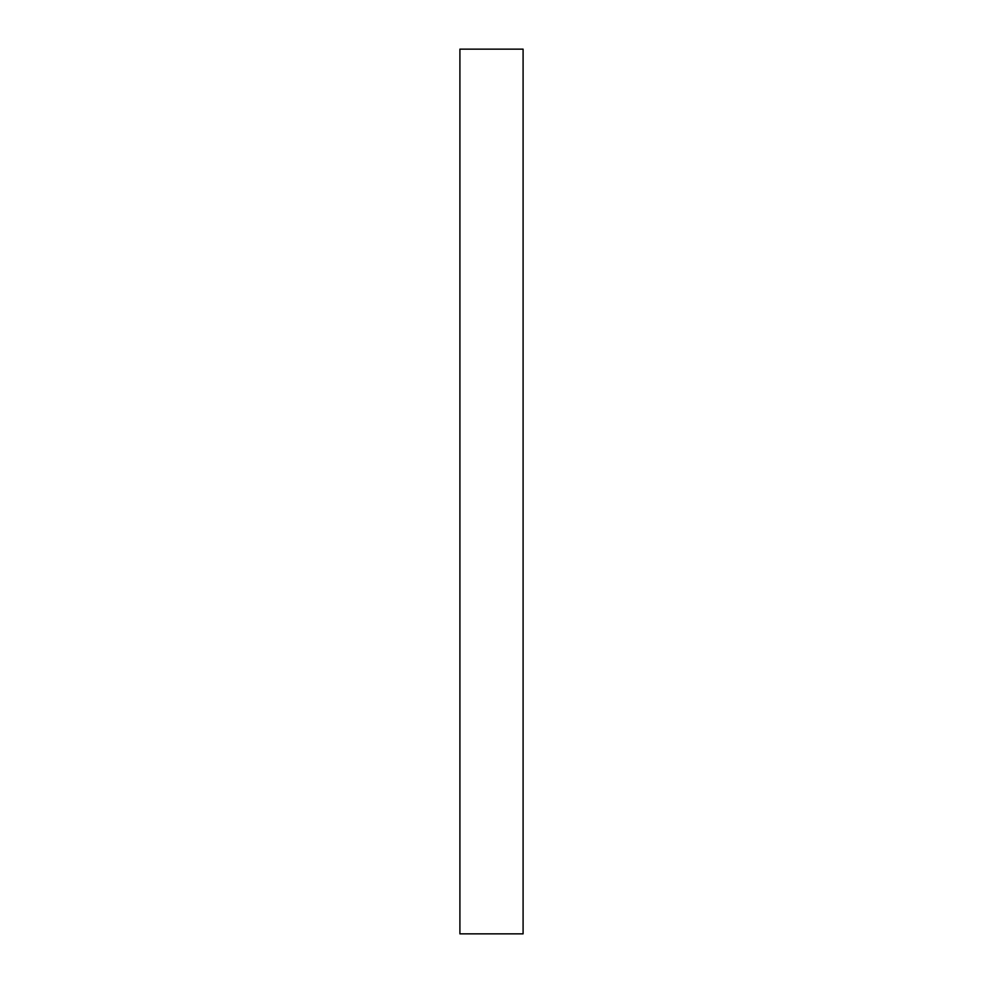 <?xml version="1.0" encoding="UTF-8"?>
<svg xmlns="http://www.w3.org/2000/svg" width="983" height="983" viewBox="0 0 983 983"><rect width="100%" height="100%" fill="white"/><g stroke="black" fill="none" stroke-linecap="round" stroke-linejoin="round"><path stroke-width="1.47" d="M523.091 491.5L523.091 49.15L459.909 49.15L459.909 933.85L523.091 933.85L523.091 491.5"/></g></svg>
